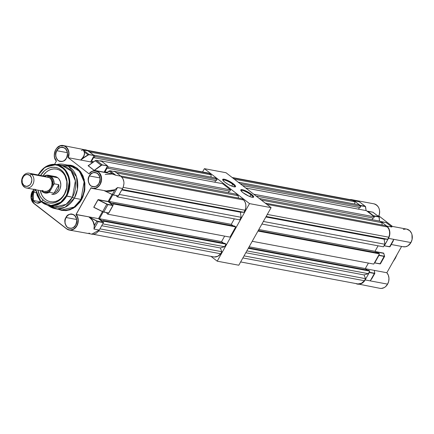 <?xml version="1.0" encoding="UTF-8"?>
<svg xmlns="http://www.w3.org/2000/svg" width="434" height="434" viewBox="0 0 434 434"><rect width="100%" height="100%" fill="white"/><g stroke="black" fill="none" stroke-linecap="round" stroke-linejoin="round"><path stroke-width="0.65" d="M234.718 186.902A6.776 1.519 29.3 0 0 232.738 184.26L233.373 183.81A7.378 1.655 -150.7 0 1 235.217 186.864A7.378 1.655 -150.7 0 1 224.91 182.226L228.355 184.472L232.06 186.229L234.783 186.902L235.575 186.62L235.391 185.79L233.373 183.81L227.411 180.294L224.232 179.209L222.707 179.41L222.897 180.246L224.91 182.226A7.378 1.655 -150.7 0 1 222.696 179.839A7.378 1.655 -150.7 0 1 226.13 179.768A7.378 1.655 -150.7 0 1 233.373 183.81L232.738 184.26A6.776 1.519 -150.7 0 1 234.761 186.842A6.776 1.519 -150.7 0 1 234.718 186.902M252.794 197.356A6.776 1.519 29.3 0 0 250.814 194.709L251.449 194.264A7.378 1.655 -150.7 0 1 253.288 197.313A7.378 1.655 -150.7 0 1 242.986 192.674L248.948 196.195L252.127 197.275L253.651 197.074L253.006 195.658L250.407 193.504L244.299 190.26L242.302 189.663L240.783 189.864L240.968 190.694L242.986 192.674A7.378 1.655 -150.7 0 1 240.772 190.287A7.378 1.655 -150.7 0 1 244.201 190.222A7.378 1.655 -150.7 0 1 251.449 194.264L250.814 194.709A6.776 1.519 -150.7 0 1 252.838 197.296A6.776 1.519 -150.7 0 1 252.794 197.356M231.713 186.094L232.738 184.26L231.713 186.094M249.783 196.542L250.814 194.709L249.783 196.542M238.792 265.223L271.098 207.658L225.984 172.716L204.398 168.663L202.553 171.951L204.398 168.663L225.984 172.716L271.098 207.658L249.512 203.611L204.398 168.663L249.512 203.611L271.098 207.658L238.792 265.223L217.212 261.176L249.512 203.611L217.212 261.176L238.792 265.223M211.022 256.385L217.212 261.176L211.022 256.385M240.995 190.732A6.776 1.519 -150.7 0 1 241.022 190.667A6.776 1.519 -150.7 0 1 244.792 191.248A6.776 1.519 -150.7 0 1 250.814 194.709A6.776 1.519 29.3 0 0 244.662 191.193A6.776 1.519 29.3 0 0 240.995 190.732M222.919 180.278A6.776 1.519 -150.7 0 1 222.946 180.213A6.776 1.519 -150.7 0 1 226.716 180.794A6.776 1.519 -150.7 0 1 232.738 184.26A6.776 1.519 29.3 0 0 226.586 180.739A6.776 1.519 29.3 0 0 222.919 180.278M396.79 255.024L395.222 258.339A22.579 18.336 -79.4 0 0 396.79 255.024M374.461 271.006L374.661 273.274L369.166 272.216L369.318 272.519L365.162 279.93A8.995 7.302 100.6 0 1 357.513 284.129A8.995 7.302 100.6 0 1 355.837 283.543L379.956 288.339A8.995 7.302 -79.4 0 0 387.605 284.14L365.162 279.93L363.063 282.501L361.766 283.391L358.934 284.221L357.502 284.124M393.03 241.434L393.79 239.346L393.03 241.434M391.273 244.51L403.289 246.762A8.995 7.302 -79.4 0 0 410.938 242.563L393.79 239.346L410.938 242.563L407.976 245.774L405.481 246.767L402.926 246.68M372.188 278.075L370.235 280.879L372.171 278.031L370.235 280.879L387.605 284.14L385.511 286.711L384.215 287.601L381.377 288.431L379.945 288.333M374.352 270.393L374.493 271.174L374.352 270.393L386.846 272.736L388.311 275.161L388.962 278.113L388.718 281.232L387.605 284.14A8.995 7.302 -79.4 0 0 386.846 272.736L401.602 246.447L386.846 272.736L374.341 270.393M392.944 241.521L393.79 239.346L389.634 246.756L384.161 245.812L388.49 238.353L384.334 245.758L389.634 246.756A1.958 0.439 29.3 0 0 390.041 246.702A1.958 0.439 -150.7 0 1 389.634 246.756L393.79 239.346L388.49 238.353L393.79 239.346L390.041 246.593A1.958 0.439 -150.7 0 1 390.036 246.702L392.998 241.429M374.39 203.931A8.995 7.302 100.6 0 1 378.904 215.964L377.547 215.709L378.936 215.953L392.488 226.434L378.904 215.964A8.995 7.302 -79.4 0 0 373.934 203.828L351.578 199.635A8.995 7.302 100.6 0 0 349.804 199.569L351.589 199.635L354.209 200.828L360.014 205.325L359.954 205.694L365.119 206.486L360.014 205.325L365.086 206.28A1.958 1.052 -52.2 0 1 365.352 206.394A1.958 1.052 -52.2 0 1 365.607 206.877A1.958 1.052 127.8 0 0 365.352 206.394A1.958 1.052 127.8 0 0 365.086 206.28L360.687 202.781M367.549 211.179L372.893 212.193A1.958 1.052 -52.2 0 1 373.159 212.307A1.958 1.052 127.8 0 0 372.893 212.193L367.332 211.407L367.593 211.195L373.408 215.703L373.343 216.067L378.736 216.902L373.435 215.91L367.593 211.195L372.893 212.193L378.708 216.696L373.408 215.703L378.708 216.696A1.958 1.052 -52.2 0 1 378.974 216.81A1.958 1.052 -52.2 0 1 379.229 217.369A1.958 1.052 127.8 0 0 378.974 216.816A1.958 1.052 127.8 0 0 378.708 216.696L372.801 212.177M391.202 226.418L386.059 222.523L380.721 221.785L380.987 221.573L386.792 226.071L388.755 228.425L389.396 229.933L389.868 233.324L389.678 235.076L388.49 238.353A8.995 7.302 100.6 0 0 386.792 226.071L391.864 227.02L391.267 226.472M378.752 255.127L378.909 255.431L374.743 262.852L374.45 262.803L374.743 262.852L378.909 255.431L384.209 256.423L380.043 263.845L374.743 262.852L380.043 263.845A1.958 0.439 29.3 0 0 380.45 263.791A1.958 0.439 -150.7 0 1 380.043 263.845L384.182 256.217L378.752 255.127M403.311 229.38L406.034 229.006M406.577 229.076L409.723 230.698L411.437 233.101L411.969 234.577L412.088 239.47L410.938 242.563A8.995 7.302 -79.4 0 0 406.604 229.081L390.822 226.125M360.448 202.597L365.086 206.28L360.014 205.325L354.209 200.828L359.281 201.783L360.019 202.266L360.708 202.803L359.281 201.783L354.209 200.828A8.995 7.302 100.6 0 0 351.578 199.635M383.71 253.12L383.802 253.418L383.71 253.12L375.312 251.546L383.71 253.12M383.792 253.385L375.654 251.812L383.737 253.326L384.491 256.217L378.909 255.431L384.209 256.423A1.958 0.439 29.3 0 0 384.611 256.375A1.958 0.439 -150.7 0 1 384.209 256.423L384.182 256.217A1.807 0.407 -150.7 0 0 384.557 256.071L383.737 253.326L384.611 256.375A1.958 0.439 29.3 0 0 384.616 256.261M360.697 202.803L360.008 202.266M365.526 268.738L374.292 270.382L365.526 268.738M391.18 226.407L391.864 227.02L386.792 226.071L380.987 221.573L386.059 222.523L380.944 221.552M366.068 210.582L365.591 207.04L365.119 206.486A1.807 0.971 -52.2 0 1 365.591 207.04L366.068 210.582M374.341 270.398L374.748 273.143A1.807 0.407 -150.7 0 1 374.363 273.268L369.291 272.313L374.39 273.474A1.958 0.439 29.3 0 0 374.797 273.42A1.958 0.439 29.3 0 0 374.808 273.339A1.958 0.439 -150.7 0 1 374.797 273.42A1.958 0.439 -150.7 0 1 374.39 273.474L370.235 280.879L374.39 273.474L369.318 272.519L365.162 279.93L370.235 280.879L372.171 278.031M379.462 221.042L379.218 217.521L378.736 216.902A1.807 0.971 -52.2 0 1 379.218 217.521L379.462 221.042M379.875 263.894L374.667 262.917M380.455 263.682A1.958 0.439 -150.7 0 1 380.45 263.791L384.611 256.375M389.466 246.805L384.253 245.828M391.517 226.673L386.059 222.523A1.958 1.052 -52.2 0 1 386.325 222.642A1.958 1.052 127.8 0 0 386.059 222.523L385.967 222.506M366.106 210.588L365.623 207.013M379.484 221.042L379.24 217.505M393.247 261.339A22.579 18.336 -79.4 0 0 395.222 258.339L393.247 261.339M41.111 190.597L42.64 191.779L44.404 192.403L46.281 192.419L48.125 191.823L48.999 191.313L52.85 184.445L54.169 183.799A9.033 7.335 -79.4 0 0 51.082 176.481L57.727 177.728L55.085 176.524A9.033 7.335 100.6 0 1 59.436 190.065A9.033 7.335 100.6 0 1 51.76 194.28L54.63 194.123L57.331 192.647L59.436 190.065L60.163 188.475L60.82 185.014L60.348 181.607L58.823 178.786L57.727 177.728L51.082 176.481A9.033 7.335 -79.4 0 0 45 175.629L44.235 175.927A8.544 6.939 100.6 0 1 49.986 176.736L51.082 176.481L49.986 176.736L47.42 175.586L45.548 175.569L43.698 176.166M40.226 190.586A16.601 13.481 -79.4 0 0 50.87 201.799A16.601 13.481 -79.4 0 0 64.482 193.965L64.416 194.53A18.065 14.669 100.6 0 1 49.313 203.009A18.065 14.669 100.6 0 1 37.894 190.146L39.825 195.826L41.593 198.446L43.774 200.562L46.286 202.081L49.031 202.955L51.906 203.15L54.803 202.651L57.603 201.484L60.207 199.694L62.507 197.345L64.482 193.965A16.601 13.481 -79.4 0 0 61.753 171.631A16.601 13.481 -79.4 0 0 42.999 175.792L46.237 172.092L48.63 170.443L51.201 169.374L53.865 168.913L56.507 169.092L59.029 169.895L61.34 171.294L63.342 173.237L64.97 175.645L66.841 181.483L66.668 187.917L64.482 193.965L62.724 196.553L60.608 198.712L58.216 200.362L55.644 201.436L52.981 201.891L50.339 201.712L47.816 200.909L45.505 199.51L43.503 197.568L41.876 195.159L40.226 190.586M38.246 174.897L38.517 174.397C43.123 166.878 49.129 163.591 56.529 164.546L65.279 169.862L69.603 179.79L66.679 196.13A21.071 17.116 100.6 0 1 48.76 205.971L60.299 203.28L66.679 196.13L66.12 195.848L68.328 190.515L69.044 187.092L69.147 181.13L68.29 176.86L65.301 170.844L62.219 167.681L58.536 165.604L54.603 164.741L48.977 165.5L44.349 167.963L41.957 170.09L38.61 174.387A21.071 17.116 100.6 0 1 56.529 164.546L44.995 167.236L38.653 174.571C41.035 168.956 51.906 160.075 62.219 167.681C72.239 175.841 69.576 191.052 66.12 195.848L72.467 197.215A21.071 17.116 -79.4 0 1 54.543 207.056L66.082 204.365L72.467 197.215L74.333 198.154L80.979 199.401L74.333 198.154L77.409 189.354L76.558 176.888L68.496 166.244L56.708 164.578A22.579 18.336 100.6 0 1 63.456 164.312A22.579 18.336 100.6 0 1 74.333 198.154L72.467 197.215A21.071 17.116 -79.4 0 0 62.317 165.631L56.529 164.546A21.071 17.116 100.6 0 1 66.679 196.13L72.467 197.215L75.386 180.875L71.062 170.942L62.317 165.631M66.494 164.947L70.883 165.251L73.069 165.907L77.181 168.229L80.621 171.756L83.111 176.123L84.918 183.24L84.798 189.902L82.861 196.976L81.538 199.683L80.979 199.401A22.579 18.336 -79.4 0 0 70.102 165.56L63.456 164.312M98.985 183.37A7.15 5.805 100.6 0 1 92.469 186.566A7.15 5.805 100.6 0 1 89.48 175.96L99.994 177.929L89.48 175.96A7.15 5.805 100.6 0 1 95.561 172.618A7.15 5.805 100.6 0 1 99.006 183.338L99.006 183.338A7.15 5.805 100.6 0 0 96.017 172.727A7.15 5.805 100.6 0 0 89.48 175.96L89.295 175.868C87.37 178.596 87.831 181.922 90.673 185.833C94.862 187.363 97.639 186.549 99.017 183.398C100.943 180.663 100.482 177.343 97.639 173.426C93.451 171.902 90.673 172.71 89.295 175.868L89.48 175.96A7.15 5.805 100.6 0 0 92.925 186.674C95.388 187 97.406 185.888 98.974 183.338C101.035 177.989 99.896 174.414 95.561 172.618M75.657 224.942A7.15 5.805 100.6 0 1 69.136 228.143A7.15 5.805 100.6 0 1 66.152 217.532L76.661 219.506L66.152 217.532A7.15 5.805 100.6 0 1 72.228 214.195A7.15 5.805 100.6 0 1 75.673 224.91L75.673 224.91A7.15 5.805 100.6 0 0 72.684 214.304A7.15 5.805 100.6 0 0 66.152 217.532L65.963 217.439C64.042 220.174 64.503 223.499 67.346 227.411C71.529 228.94 74.312 228.127 75.69 224.975C77.61 222.241 77.149 218.915 74.306 215.004C70.124 213.474 67.341 214.287 65.963 217.439L66.152 217.532A7.15 5.805 100.6 0 0 69.592 228.251C72.055 228.577 74.073 227.465 75.641 224.915C77.702 219.561 76.563 215.986 72.228 214.195M66.402 158.128A7.15 5.805 100.6 0 1 59.887 161.329A7.15 5.805 100.6 0 1 56.897 150.723L67.411 152.692L56.897 150.723A7.15 5.805 100.6 0 1 62.979 147.381A7.15 5.805 100.6 0 1 66.424 158.095L66.424 158.095A7.15 5.805 100.6 0 0 63.435 147.489A7.15 5.805 100.6 0 0 56.897 150.723L56.713 150.625C54.792 153.359 55.248 156.685 58.091 160.596C62.279 162.126 65.057 161.312 66.435 158.16C68.36 155.426 67.899 152.101 65.057 148.189C60.868 146.659 58.091 147.473 56.713 150.625L56.897 150.723A7.15 5.805 100.6 0 0 60.342 161.437C62.805 161.763 64.823 160.651 66.391 158.101C68.453 152.746 67.313 149.177 62.979 147.381M41.143 201.924L37.009 203.009A7.15 5.805 100.6 0 1 33.57 192.295L36.033 192.756L33.57 192.295A7.15 5.805 100.6 0 1 35.512 190.032M34.004 203.6A8.995 7.302 100.6 0 1 32.338 191.345A8.995 7.302 -79.4 0 0 32.371 201.777M94.362 225.691L96.89 221.183L89.995 217.656L91.824 219.479L94.064 223.597L94.362 225.691L93.961 229.06L98.117 221.655L96.89 221.183L94.249 225.707C94.145 222.837 92.692 220.201 89.903 217.797L96.961 221.014L88.807 216.843L98.117 221.655L103.417 222.647L98.117 221.655L96.961 221.014L103.39 222.441L98.502 218.655L88.802 216.837L89.995 217.656C92.795 220.103 94.254 222.783 94.362 225.691L93.961 229.06L94.362 225.691M113.296 195.007L118.433 195.891L113.247 195.012L104.187 190.662L113.377 194.942L117.533 187.531L114.891 189.821L112.254 194.519L104.849 190.862L110.366 191.313L112.813 190.803L114.891 189.821L112.254 194.519L104.111 190.58M106.411 172.781L110.03 170.752L115.086 171.701L110.03 170.752L106.455 172.786L109.005 171.061L112.688 173.915L111.316 173.698L115.835 175.249L110.03 170.752L109.005 171.061L112.645 173.958L105.25 174.435M81.728 159.088L84.18 155.399L84.565 153.603L84.348 151.965L88.031 154.813L80.719 160.027L88.031 154.813L89.057 154.509L83.252 150.012L84.348 151.965L88.031 154.813L81.603 158.947C83.984 156.457 84.863 154.124 84.239 151.954L83.252 150.012L84.348 151.965C84.993 154.173 84.12 156.549 81.728 159.088L89.057 154.509L88.14 154.998L89.084 154.716L94.113 155.459L89.057 154.509L94.145 155.66L90.641 161.898L80.708 160.037L81.728 159.088M102.663 211.613L103.786 212.031A1.958 0.439 -150.7 0 1 102.663 211.613L93.847 207.251L102.663 211.613A1.958 0.439 29.3 0 0 103.786 212.031L107.952 204.609L106.824 204.192L102.663 211.613L93.847 207.251L98.013 199.835L106.824 204.192L98.35 199.797L106.824 204.192L107.92 204.403L106.883 204.018L102.663 211.613M93.945 207.43L102.576 211.694M103.704 212.096L108.847 212.98L103.146 211.944M108.674 213.029L112.981 205.353L107.92 204.403L113.008 205.559L107.952 204.609L103.786 212.031L108.847 212.98L113.008 205.559L108.191 201.647L98.35 199.797L107.453 204.268L112.981 205.353L108.191 201.647L98.013 199.835L93.847 207.251L94.042 207.474M101.214 165.381L94.476 170.34L102.207 164.839A1.958 1.052 127.8 0 0 101.1 165.208L102.234 165.045L107.507 165.831L102.207 164.839L107.534 166.038L104.111 172.146L94.205 170.356L101.214 165.381M96.223 160.385L95.198 160.721L101.1 165.208A1.958 1.052 -52.2 0 1 102.207 164.839L96.391 160.33L95.285 160.699L96.288 160.32M101.692 161.329L107.507 165.831L102.207 164.839L96.391 160.33L101.692 161.329L96.348 160.314L101.692 161.329L107.54 165.869L104.138 172.352L94.27 170.497L104.111 172.146L94.27 170.497L88.053 165.685L94.205 170.356L101.1 165.208L95.285 160.699L88.357 165.755M89.333 217.217L89.903 217.797L88.775 216.832L76.145 214.461A8.995 7.302 100.6 0 1 76.899 225.864A8.995 7.302 100.6 0 1 69.256 230.063A8.995 7.302 100.6 0 1 66.624 228.864L34.026 203.481L31.091 198.034L33.863 189.392M118.265 195.94L122.594 188.481L117.533 187.531L114.831 189.75L117.533 187.531L113.377 194.942L118.433 195.891L122.594 188.481C124.835 183.566 124.27 179.47 120.891 176.199L115.043 171.68L109.981 170.73L106.373 172.77M118.433 195.891L112.46 194.741M110.03 170.752L115.835 175.249L112.688 173.915L115.835 175.249L112.645 173.958L95.903 170.806A8.995 7.302 100.6 0 1 100.232 184.287A8.995 7.302 100.6 0 1 92.583 188.486L107.686 191.231L110.361 191.215L114.891 189.821C112.2 191.459 108.858 191.806 104.849 190.862L104.453 190.71M105.994 191.003L114.831 189.75L117.533 187.531L122.594 188.481L123.316 186.902L123.967 183.452L123.869 181.716L122.86 178.553L120.891 176.199L115.835 175.249L120.891 176.199L115.086 171.701M91.617 234.246L99.261 230.058L103.417 222.647L99.261 230.058L93.961 229.06L98.117 221.655L103.417 222.647L98.502 218.655L102.446 211.635L98.502 218.655L88.802 216.837M56.404 161.155C51.103 155.871 56.453 143.779 63.321 145.569A8.995 7.302 100.6 0 0 55.671 149.768A8.995 7.302 -79.4 0 1 63.793 145.678A8.995 7.302 -79.4 0 1 68.284 157.705L90.641 161.898L92.062 162.994L90.641 161.898L94.145 155.497L88.308 150.961L83.252 150.012L89.057 154.509L94.113 155.459L87.06 150.202L63.321 145.569A8.995 7.302 100.6 0 1 68.284 157.705L80.708 160.037L83.089 157.157L84.05 155.329L84.44 153.565L84.239 151.954L83.252 150.012L88.308 150.961L85.677 149.773M94.297 207.604L93.76 207.224L97.927 199.803L98.323 199.591L108.191 201.647L112.037 194.541L108.164 201.441L97.997 199.705L93.76 207.224L94.297 207.604M33.771 189.376L30.939 196.841L34.02 203.617L66.603 228.859L69.256 230.063L93.033 234.349L95.871 233.519L98.312 231.458L99.261 230.058L93.961 229.06L94.249 225.707L93.088 221.579L91.715 219.593L88.775 216.832L75.983 214.575C78.451 217.906 78.695 221.633 76.715 225.767C73.796 230.015 70.427 230.996 66.608 228.723L66.624 228.864A8.995 7.302 -79.4 0 0 69.364 230.08A8.995 7.302 -79.4 0 0 76.899 225.864L76.899 225.864A8.995 7.302 -79.4 0 0 76.145 214.461L91.004 187.813L75.983 214.575L77.382 216.881L78.049 219.864L77.784 223.016L76.715 225.767L74.751 228.213L73.449 229.136L70.52 229.993L69.071 229.874L66.608 228.723L33.293 202.824L31.389 199.439L31.02 195.956L31.98 192.132L34.205 189.061M88.286 165.772L94.205 170.356L88.254 165.723M88.167 165.717L95.209 160.678L96.348 160.314M88.981 233.058L90.234 233.817M93.983 207.452L102.581 211.7L108.847 212.98M82.818 149.914L81.424 150.5M34.042 203.627L66.586 228.837M90.977 187.911L91.015 187.96A8.995 7.302 -79.4 0 0 92.659 188.502A8.995 7.302 -79.4 0 0 100.232 184.287L100.048 184.195C97.585 187.965 94.569 189.17 91.004 187.813L93.353 188.416L95.952 187.96L98.312 186.43L100.232 184.287A8.995 7.302 -79.4 0 0 96.457 170.942A8.995 7.302 -79.4 0 0 89.057 173.795L89.068 173.855C91.221 170.567 94.498 170.144 98.909 172.58C101.827 177.17 102.207 181.038 100.048 184.195L101.279 180.56L101.263 177.289L100.021 173.947L98.909 172.58L97.547 171.571L94.525 170.844L91.802 171.555L89.024 173.806M68.192 157.672L89.068 173.855L68.192 157.672M56.393 161.074L56.415 161.019C52.107 157.802 55.281 146.112 60.391 145.851C65.181 143.22 71.214 152.226 68.095 157.607L68.805 153.24L68.388 150.799L67.351 148.574L65.794 146.882L63.955 145.895L60.391 145.851L57.12 147.891L55.682 149.833L54.695 152.269L54.331 154.905L54.597 157.39L56.393 161.074M55.671 149.768A8.995 7.302 -79.4 0 0 55.758 160.282M54.565 164.318L56.415 161.019L54.565 164.318M43.075 199.705A7.15 5.805 100.6 0 1 36.559 202.9A7.15 5.805 100.6 0 1 33.57 192.295L33.293 200.486L41.203 201.984L38.816 203.117L37.46 203.215L34.763 202.173L33.673 201.056L32.881 199.667L32.262 196.678L32.599 194.09L33.57 192.295M35.48 189.804L33.38 192.202L35.48 189.804M70.102 165.56L79.476 171.251L84.109 181.895L80.979 199.401A22.579 18.336 -79.4 0 1 61.78 209.942L74.138 207.061L80.979 199.401L81.538 199.683L79.943 202.173L75.174 207.056L70.01 209.812L65.903 210.653L61.52 210.349L58.416 209.313L66.288 210.626L73.21 208.353L81.538 199.683L84.587 191.22L84.207 179.329L77.268 168.294L65.914 164.996M99.017 183.398L96.999 185.736L94.731 186.783L91.981 186.571L89.583 184.716L88.335 181.83L88.259 178.965L89.295 175.868L91.314 173.529L93.581 172.482L94.943 172.385L97.639 173.426L98.73 174.544L99.516 175.927L100.135 178.922L99.798 181.51L99.017 183.398M75.69 224.975L73.672 227.313L71.398 228.36L68.648 228.148L66.256 226.293L65.008 223.407L64.932 220.537L65.963 217.439L67.981 215.101L70.254 214.054L71.61 213.962L74.306 215.004L75.397 216.121L76.183 217.505L76.802 220.499L76.471 223.087L75.69 224.975M66.435 158.16L64.416 160.499L62.149 161.546L59.398 161.334L57 159.479L55.753 156.593L55.677 153.728L56.713 150.625L58.731 148.287L60.999 147.24L62.36 147.148L65.057 148.189L66.147 149.307L66.934 150.69L67.552 153.685L67.216 156.273L66.435 158.16M74.333 198.154A22.579 18.336 100.6 0 1 55.129 208.694A22.579 18.336 100.6 0 1 48.939 206.004L57.223 208.938L65.057 207.246L74.333 198.154M35.626 189.289L37.248 195.663L39.472 199.575L42.554 202.732L44.339 203.92L48.196 205.396L52.123 205.673L57.472 204.235L60.424 202.45L62.816 200.329L66.12 195.848L60.803 202.163L51.364 205.711L40.774 201.121L35.675 189.734M38.555 174.484L38.322 174.913M35.55 189.707L39.678 200.237L48.76 205.971L54.543 207.056M38.653 174.571L38.452 174.94M40.666 175.352L44.566 170.725L47.17 168.934L49.97 167.763L52.867 167.269L55.742 167.459L58.487 168.338L60.999 169.857L63.185 171.972L64.948 174.593L66.234 177.62L66.982 180.945L67.178 184.428L66.798 187.944L65.865 191.356L64.416 194.53A18.065 14.669 100.6 0 0 61.21 170.025A18.065 14.669 100.6 0 0 40.666 175.352M53.995 194.28L53.431 193.889M123.131 187.374L245.069 210.246L243.919 212.302L122.052 189.446L243.919 212.302L240.409 212.204L241.114 217.293L239.682 219.854L117.522 196.944L118.097 195.918L117.522 196.944L116.518 196.163L116.795 195.674L116.518 196.163L117.522 196.944L239.682 219.854L241.114 217.293L119.252 194.437L241.114 217.293L240.409 212.204L121.764 189.956L240.409 212.204L243.919 212.302L245.069 210.246A8.729 7.09 -79.4 0 0 243.648 199.987L245.069 202.092L245.818 204.691L245.818 207.506L245.069 210.246L123.131 187.374M229.987 237.121L107.833 214.212L108.505 213.007L107.833 214.212L106.829 213.436L107.127 212.752L106.829 213.436L107.833 214.212L229.987 237.121L235.733 226.89L229.987 237.121M112.856 205.255L113.572 203.975L235.733 226.89L113.572 203.975L112.856 205.255M234.344 218.85L231.262 224.345L233.166 225.821L231.262 224.345L109.102 201.43L112.211 203.839L112.569 203.199L113.572 203.975L112.569 203.199L234.729 226.114L235.733 226.89L234.729 226.114L112.569 203.199L112.211 203.839L109.102 201.43L112.786 194.877L109.102 201.43L231.262 224.345L234.344 218.85M224.655 236.123L221.573 241.613L223.472 243.089L221.573 241.613L224.655 236.123M93.386 234.322L213.821 256.906A8.729 7.09 -79.4 0 0 220.651 253.765L221.801 251.709L99.934 228.854L221.801 251.709L220.347 247.96L224.606 246.718L226.038 244.158L103.883 221.248L103.265 222.344L103.883 221.248L226.038 244.158L225.04 243.382L102.88 220.472L103.883 221.248L102.88 220.472L102.522 221.112L99.413 218.703L221.573 241.613L99.413 218.703L103.194 211.966L99.413 218.703L102.522 221.112L102.88 220.472L225.04 243.382L226.038 244.158L224.606 246.718L220.347 247.96L221.801 251.709L220.651 253.765L217.732 256.31L214.271 256.977M206.177 172.862L208.472 173.106L211.152 174.815L210.973 177.077L211.152 174.815L89.702 152.036L211.152 174.815L209.546 173.567A8.729 7.09 -79.4 0 0 207.788 172.933L87.353 150.343M215.069 177.848L217.071 179.399L216.354 180.68L217.071 179.399L94.916 156.49L94.2 157.77L93.695 157.379L91.471 161.345L92.849 162.414L91.471 161.345L93.695 157.379L94.2 157.77L216.354 180.68L94.2 157.77L94.916 156.49L94.053 155.822L94.916 156.49L217.071 179.399L215.069 177.848L93.614 155.068L215.069 177.848M215.703 180.56L214.781 182.209L215.703 180.56M222.588 183.674L230.606 189.886L229.89 191.166L230.606 189.886L108.451 166.971L107.73 168.251L107.231 167.866L105.006 171.831L106.173 172.737L105.006 171.831L107.165 172.233L105.006 171.831L107.231 167.866L107.73 168.251L229.89 191.166L107.73 168.251L108.451 166.971L107.448 166.195L108.451 166.971L230.606 189.886L222.588 183.674L100.428 160.759L100.97 161.177L100.428 160.759L222.588 183.674M229.239 191.041L228.311 192.691L229.239 191.041M236.123 194.155L238.125 195.707L238.45 198.067L238.125 195.707L116.67 172.927L238.125 195.707L236.123 194.155L113.963 171.246L236.123 194.155M242.042 198.739L243.648 199.987L121.894 177.153L243.648 199.987L242.042 198.739L120.587 175.96L242.042 198.739M100.27 161.047L100.428 160.759L100.27 161.047M220.651 253.765L98.735 230.899L220.651 253.765M224.606 246.718L102.739 223.863L224.606 246.718M88.075 150.788L209.546 173.567L88.075 150.788M93.728 161.768L91.471 161.345L93.728 161.768M220.347 247.96L101.702 225.707L220.347 247.96M24.195 186.989L24.049 185.551A6.022 4.888 100.6 0 1 22.91 177.327A6.022 4.888 100.6 0 1 29.789 175.314L31.373 174.197A7.524 6.114 -79.4 0 0 22.769 176.714A7.524 6.114 -79.4 0 0 24.195 186.989A7.524 6.114 100.6 0 1 22.161 178.038A7.524 6.114 100.6 0 1 29.17 173.199A7.524 6.114 100.6 0 1 31.373 174.197L49.503 177.598A7.524 6.114 -79.4 0 0 47.301 176.6L49.503 177.598L51.147 179.573L51.993 182.215L51.917 185.134L50.924 187.879L49.172 190.027L46.921 191.264L44.512 191.389A7.524 6.114 -79.4 0 0 50.924 187.879A7.524 6.114 -79.4 0 0 49.503 177.598L31.373 174.197A7.524 6.114 100.6 0 1 33.402 183.148A7.524 6.114 100.6 0 1 26.393 187.993A7.524 6.114 100.6 0 1 24.195 186.989A7.524 6.114 -79.4 0 0 32.794 184.477A7.524 6.114 -79.4 0 0 31.373 174.197L29.789 175.314L27.076 174.452L25.183 175.005L23.544 176.388L22.118 179.519L22.302 182.964L24.049 185.551L26.762 186.414L29.523 185.258L30.928 183.539L31.85 180.17L31.536 177.902L29.789 175.314A6.022 4.888 100.6 0 1 30.928 183.539A6.022 4.888 100.6 0 1 24.049 185.551L24.195 186.989M43.367 191.025L42.32 190.39M41.425 190.906L42.033 191.465A9.033 7.335 -79.4 0 0 49.405 192.284L54.169 183.799L52.85 184.445L52.33 180.029L51.353 178.168L49.986 176.736A8.544 6.939 100.6 0 1 52.85 184.445L48.999 191.313A8.544 6.939 100.6 0 1 41.425 190.906A8.544 6.939 100.6 0 1 41.301 190.786M46.112 176.519L29.17 173.199M41.729 191.172A9.033 7.335 100.6 0 0 42.467 191.833L41.762 191.199L43.237 192.343L45.825 193.125L49.405 192.284L48.999 191.313L49.405 192.284L54.169 183.799L53.767 180.582L51.787 177.11L48.619 175.314L45.011 175.624L48.619 175.314L51.082 176.481A9.033 7.335 100.6 0 1 54.169 183.799L58.829 184.672L58.823 187.347L57.972 189.788L56.339 191.779L54.066 193.157L49.405 192.284A9.033 7.335 100.6 0 1 45.109 193.032A9.033 7.335 100.6 0 1 42.467 191.833L45.825 193.125L49.405 192.284L54.169 183.799L53.415 179.595L51.082 176.481A9.033 7.335 100.6 0 0 48.44 175.282A9.033 7.335 100.6 0 0 44.615 175.792M58.829 184.672L54.169 183.799L49.405 192.284L54.066 193.157L58.829 184.672L58.503 188.611L56.339 191.779L54.066 193.157L58.829 184.672M267.306 214.418L388.81 237.208L387.66 239.259L266.151 216.468L387.66 239.259L384.15 239.167L384.855 244.255L383.423 246.81L261.914 224.025L383.423 246.81L384.855 244.255L263.351 221.465L384.855 244.255L384.15 239.167L265.863 216.978L384.15 239.167L387.66 239.259L388.81 237.208A8.729 7.09 -79.4 0 0 387.394 226.949L388.81 229.054L389.558 231.653L389.558 234.468L388.81 237.208L267.306 214.418M373.728 264.084L252.219 241.293L373.728 264.084L379.473 253.847L373.728 264.084M257.964 231.056L379.473 253.847L257.964 231.056M378.085 245.812L375.003 251.302L376.907 252.778L375.003 251.302L258.832 229.515L375.003 251.302L378.085 245.812M378.47 253.071L379.473 253.847L378.47 253.071L258.263 230.525L378.47 253.071M368.395 263.08L365.314 268.575L367.213 270.046L365.314 268.575L368.395 263.08M240.637 261.941L357.562 283.869A8.729 7.09 -79.4 0 0 364.392 280.727L365.542 278.671L244.033 255.881L365.542 278.671L364.088 274.923L368.347 273.675L369.779 271.12L248.275 248.329L369.779 271.12L368.781 270.344L248.573 247.798L368.781 270.344L369.779 271.12L368.347 273.675L364.088 274.923L365.542 278.671L364.392 280.727L361.473 283.272L358.012 283.934M349.918 199.819L352.213 200.063L354.898 201.777L354.714 204.04L354.898 201.777L234.3 179.155L354.898 201.777L353.287 200.53A8.729 7.09 -79.4 0 0 351.529 199.895L232.168 177.506M358.809 204.805L360.817 206.362L360.095 207.642L360.817 206.362L240.219 183.739L360.817 206.362L358.809 204.805L238.212 182.188L358.809 204.805M359.444 207.517L358.522 209.166L359.444 207.517M366.329 210.631L374.347 216.843L373.631 218.123L374.347 216.843L253.754 194.226L374.347 216.843L366.329 210.631L245.731 188.014L366.329 210.631M372.98 218.004L372.052 219.653L372.98 218.004M379.864 221.118L381.866 222.669L382.191 225.029L381.866 222.669L261.273 200.052L381.866 222.669L379.864 221.118L259.266 198.495L379.864 221.118M385.783 225.702L387.394 226.949L266.796 204.327L387.394 226.949L385.783 225.702L265.185 203.079L385.783 225.702M364.392 280.727L242.883 257.937L364.392 280.727M368.347 273.675L246.838 250.885L368.347 273.675M232.689 177.907L353.287 200.53L232.689 177.907M256.163 196.092L373.631 218.123L256.163 196.092M242.628 185.606L360.095 207.642L242.628 185.606M364.088 274.923L245.801 252.734L364.088 274.923M249.138 246.783L365.314 268.575L249.138 246.783M397.061 254.536L395.314 258.328L393.041 261.707M374.444 271.055L374.797 273.42L371.835 278.693M386.016 222.506L391.343 226.526M360.334 202.504L365.352 206.394L366.133 210.593M380.45 263.791L374.618 262.923M390.041 246.702L384.209 245.828M379.517 221.052L378.974 216.81L372.849 212.172M373.934 203.828C378.925 205.667 380.591 209.709 378.936 215.958M91.004 187.955L92.583 188.486M89.024 173.795C90.972 171.414 93.267 170.416 95.903 170.806M61.78 209.942L55.129 208.694M35.469 189.691L39.847 200.508L48.76 205.971M44.523 191.394L26.393 187.993M55.091 176.529L48.451 175.282"/></g></svg>
